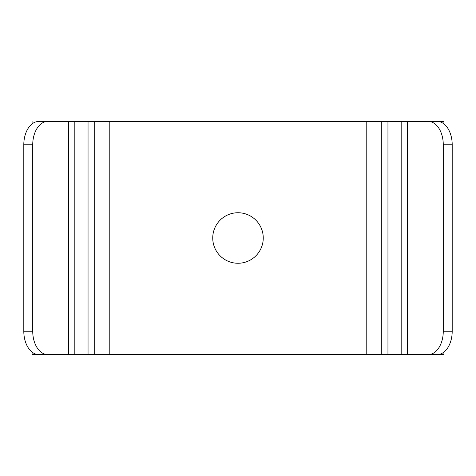 <?xml version="1.0" encoding="UTF-8"?>
<svg xmlns="http://www.w3.org/2000/svg" width="476" height="476" viewBox="0 0 476 476"><rect width="100%" height="100%" fill="white"/><g stroke="black" fill="none" stroke-linecap="round" stroke-linejoin="round"><path stroke-width="0.71" d="M32.082 352.097L32.082 354.555L59.53 354.555M47.713 354.555L38.782 354.555A23.312 14.982 -90 0 1 23.8 331.242L32.731 331.242A23.312 14.982 90 0 0 47.713 354.555L428.287 354.555A23.312 14.982 -90 0 0 443.269 331.242L452.2 331.242A23.312 14.982 90 0 1 437.218 354.555L428.287 354.555M23.8 144.758A23.312 14.982 -90 0 1 38.782 121.445L47.713 121.445A23.312 14.982 90 0 0 32.731 144.758L23.8 144.758L23.8 331.242M32.731 144.758L32.731 331.242M47.713 121.445L94.248 121.445L94.248 354.555M63.165 354.555L68.461 354.555L68.461 121.445L63.165 121.445M94.248 121.445L381.752 121.445L381.752 354.555M263.252 238A25.252 25.252 0 0 1 225.374 259.872A25.252 25.252 0 0 1 225.374 216.128A25.252 25.252 0 0 1 263.252 238M381.752 121.445L437.218 121.445A23.312 14.982 90 0 1 452.2 144.758L452.2 331.242M412.835 354.555L407.539 354.555L407.539 121.445M452.2 144.758L443.269 144.758L443.269 331.242M443.269 144.758A23.312 14.982 -90 0 0 428.287 121.445M416.47 354.555L443.918 354.555L443.918 352.097M416.47 121.445L443.918 121.445L443.918 123.903M88.048 121.445L88.048 354.555M109.789 121.445L109.789 354.555M366.211 121.445L366.211 354.555M387.952 121.445L387.952 354.555M32.082 121.445L32.082 123.903M74.821 121.445L74.821 354.555M401.179 121.445L401.179 354.555"/></g></svg>
